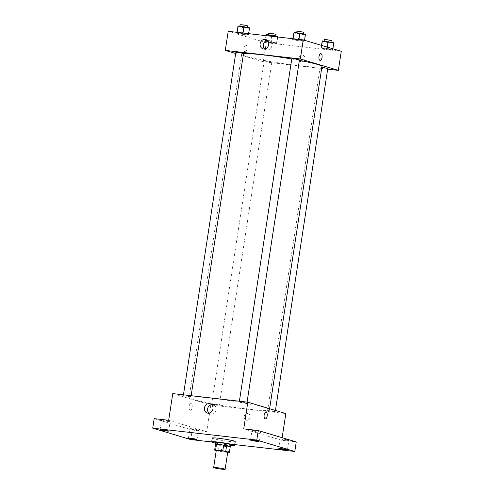 <?xml version="1.0" encoding="UTF-8"?>
<svg xmlns="http://www.w3.org/2000/svg" width="494" height="494" viewBox="0 0 494 494"><rect width="100%" height="100%" fill="white"/><g stroke="black" fill="none" stroke-linecap="round" stroke-linejoin="round"><path stroke-width="0.37" stroke-dasharray="2.47 1.85" d="M227.74 452.14A5.805 0.426 8.7 0 1 221.942 451.683A5.805 0.426 8.7 0 1 216.273 450.386M216.242 450.559L218.286 451.17A7.49 0.543 8.7 0 0 221.226 451.695L227.697 452.43M221.226 451.695L222.102 445.971L229.284 446.792L228.407 452.516M230.247 446.718A7.49 0.543 8.7 0 1 229.284 446.792M222.102 445.971A7.49 0.543 8.7 0 1 219.157 445.452L218.286 451.17M215.52 444.365L219.157 445.452M215.489 444.563A7.737 0.562 -171.3 0 0 226.338 446.576A7.737 0.562 -171.3 0 0 230.229 446.817M230.822 444.804A7.737 0.562 8.7 0 1 226.629 444.668A7.737 0.562 8.7 0 1 215.526 442.463M230.729 445.427A11.603 0.846 8.7 0 1 215.433 443.087M235.23 441.574A11.603 0.846 8.7 0 1 223.628 440.66A11.603 0.846 8.7 0 1 212.284 438.067M211.747 441.969L234.767 444.6M154.19 418.646L192.209 430.033L190.752 439.567M192.209 430.033L206.702 431.688L210.79 404.994L285.835 413.577M282.142 437.709L281.747 440.271L296.246 441.932M250.131 417.257A3.384 2.995 -73.3 0 0 248.118 413.669A3.384 2.995 -73.3 0 0 244.277 416.053A3.384 2.995 -73.3 0 0 246.173 420.159A3.384 2.995 -73.3 0 0 250.131 417.257A3.384 2.995 -73.3 0 0 248.118 413.669A3.384 2.995 -73.3 0 0 244.277 416.053A3.384 2.995 -73.3 0 0 246.173 420.159A3.384 2.995 -73.3 0 0 250.131 417.257M286.532 440.284A4.353 0.315 -171.3 0 0 288.885 440.358A4.353 0.315 -171.3 0 0 282.642 439.117A4.353 0.315 -171.3 0 0 280.283 439.043A4.353 0.315 -171.3 0 0 286.532 440.284M258.189 431.793A4.353 0.315 -171.3 0 0 260.542 431.867A4.353 0.315 -171.3 0 0 254.299 430.626A4.353 0.315 -171.3 0 0 251.94 430.552A4.353 0.315 -171.3 0 0 258.189 431.793M281.747 440.271L243.727 428.885M167.793 421.456A4.353 0.315 -171.3 0 0 170.152 421.53A4.353 0.315 -171.3 0 0 163.903 420.289A4.353 0.315 -171.3 0 0 161.544 420.215A4.353 0.315 -171.3 0 0 167.793 421.456M196.137 429.947A4.353 0.315 -171.3 0 0 198.495 430.021A4.353 0.315 -171.3 0 0 192.246 428.78A4.353 0.315 -171.3 0 0 189.887 428.706A4.353 0.315 -171.3 0 0 196.137 429.947M168.682 420.301L206.702 431.688M265.117 407.686A40.619 2.964 8.7 0 1 269.452 409.736A40.619 2.964 8.7 0 1 228.852 406.525A40.619 2.964 8.7 0 1 189.153 397.448A40.619 2.964 8.7 0 1 220.194 399.288A40.619 2.964 8.7 0 1 265.117 407.686M172.77 393.607L210.79 404.994M190.573 396.54L187.115 396.429L183.336 395.564L190.573 396.54M274.855 411.428L271.404 411.317L267.618 410.452L274.855 411.428M218.916 405.031L215.458 404.919L211.679 404.055L218.916 405.031M239.689 402.159L246.926 403.129L243.147 402.27L239.689 402.159M190.104 410.267A3.384 1.556 96.5 0 0 190.227 410.292A3.384 1.556 96.5 0 0 192.16 407.105A3.384 1.556 96.5 0 0 190.999 403.567A3.384 1.556 96.5 0 0 189.079 406.611A3.384 1.556 96.5 0 0 190.104 410.267A3.384 1.556 96.5 0 0 190.227 410.292A3.384 1.556 96.5 0 0 192.16 407.105A3.384 1.556 96.5 0 0 190.999 403.567A3.384 1.556 96.5 0 0 189.085 406.611A3.384 1.556 96.5 0 0 190.104 410.267M265.272 418.875L265.272 418.875A3.384 1.556 -83.5 0 1 264.105 415.331A3.384 1.556 -83.5 0 1 266.038 412.15L266.044 412.15M211.574 404.592A4.854 4.292 106.7 0 1 213.291 404.703A4.854 4.292 106.7 0 1 216.181 409.835A4.854 4.292 106.7 0 1 210.512 413.997A4.854 4.292 106.7 0 1 209.011 413.145M321.971 66.523A40.619 2.964 8.7 0 1 281.37 63.306A40.619 2.964 8.7 0 1 241.671 54.235A40.619 2.964 8.7 0 1 243.48 53.655M291.763 58.984A40.619 2.964 8.7 0 1 299.376 60.354M291.8 58.743L299.444 59.916M271.434 61.812L267.976 61.701L264.197 60.836L271.434 61.812M327.788 68.407L323.922 68.098L320.143 67.233L321.86 67.264M243.505 53.519L235.854 52.345M235.681 53.506L263.308 61.781L327.676 69.141M228.203 31.326L266.229 42.712L263.308 61.781M266.229 42.712L341.274 51.296M304.983 58.786A3.384 2.995 -73.3 0 0 302.97 55.205A3.384 2.995 -73.3 0 0 299.129 57.588A3.384 2.995 -73.3 0 0 301.025 61.688A3.384 2.995 -73.3 0 0 304.983 58.786A3.384 2.995 -73.3 0 0 302.97 55.205A3.384 2.995 -73.3 0 0 299.129 57.588A3.384 2.995 -73.3 0 0 301.025 61.688A3.384 2.995 -73.3 0 0 304.983 58.786M237.052 32.752L236.688 33.191L242.233 34.302L248.142 34.981L248.507 34.543L237.052 32.752L236.688 33.191L242.233 34.302L248.142 34.981L248.507 34.543L237.052 32.752L237.114 32.345M321.335 47.64L320.97 48.079L326.522 49.19L332.431 49.869L332.789 49.431L327.244 48.313L321.335 47.64L320.97 48.079L332.431 49.869L332.789 49.431L321.335 47.64L321.674 45.423M265.395 41.243L265.031 41.681L270.576 42.793L276.486 43.472L276.85 43.034L271.299 41.916L265.395 41.243L265.031 41.681L276.486 43.472L276.85 43.034L265.395 41.243L266.247 35.673M292.991 39.15L292.633 39.588L298.178 40.699L304.088 41.379L304.446 40.94L292.991 39.15L292.633 39.588L298.178 40.699L304.088 41.379L304.446 40.94L292.991 39.15L293.053 38.742M244.956 51.796A3.384 1.556 96.5 0 0 245.08 51.821A3.384 1.556 96.5 0 0 247.012 48.634A3.384 1.556 96.5 0 0 245.851 45.096A3.384 1.556 96.5 0 0 243.937 48.14A3.384 1.556 96.5 0 0 244.956 51.796A3.384 1.556 96.5 0 0 245.086 51.821A3.384 1.556 96.5 0 0 247.019 48.634A3.384 1.556 96.5 0 0 245.851 45.096A3.384 1.556 96.5 0 0 243.937 48.146A3.384 1.556 96.5 0 0 244.956 51.796M320.124 60.404L320.124 60.404A3.384 1.556 -83.5 0 1 318.963 56.866A3.384 1.556 -83.5 0 1 320.896 53.679L320.896 53.679M267.303 40.397A4.854 4.292 106.7 0 1 269.02 40.514A4.854 4.292 106.7 0 1 271.91 45.646A4.854 4.292 106.7 0 1 266.241 49.808A4.854 4.292 106.7 0 1 264.741 48.955M293.652 32.913L299.197 34.03L305.107 34.704L305.471 34.265M302.97 33.981L299.518 33.87L295.739 33.005L302.97 33.981M292.763 38.705L292.633 39.588M299.197 34.03L298.178 40.699M305.107 34.704L304.088 41.379M304.545 40.292L304.446 40.94M298.963 39.415L298.901 39.823M303.674 32.271L296.029 31.097M237.707 26.515L243.258 27.633L249.161 28.306L249.526 27.868M247.031 27.584L243.573 27.473L239.794 26.608L247.031 27.584M236.824 32.308L236.688 33.191M243.258 27.633L242.233 34.302M249.161 28.306L248.142 34.981M248.643 33.66L248.507 34.543M243.023 33.018L242.955 33.425M247.735 25.873L240.084 24.7M321.995 41.403L327.541 42.521L333.45 43.194L333.808 42.756M331.313 42.472L327.862 42.361L324.076 41.496L331.313 42.472M321.39 45.343L320.97 48.079M327.541 42.521L326.522 49.19M333.45 43.194L332.431 49.869M332.888 48.783L332.789 49.431M327.423 47.146L327.244 48.313M332.017 40.755L324.373 39.588M266.05 35.006L277.505 36.797L277.869 36.358M275.374 36.074L271.916 35.963L268.137 35.099L275.374 36.074M265.957 35.642L265.031 41.681M271.601 36.118L270.576 42.793M277.505 36.797L276.486 43.472M277.77 36.994L276.85 43.034M272.151 36.352L271.299 41.916M276.078 34.358L268.427 33.191M197.032 439.555L198.495 430.021M188.43 438.24L189.887 428.706M287.428 449.892L288.885 440.358M278.826 448.577L280.283 439.043M259.084 441.401L260.542 431.867M250.483 440.086L251.94 430.552M168.689 431.064L170.152 421.53M160.087 429.749L161.544 420.215M213.291 404.703L210.08 403.74M210.512 413.997L207.295 413.033M241.671 54.235L189.153 397.448M269.607 408.717L269.452 409.736M246.926 403.129L247.08 402.104M239.275 401.962L239.392 401.227M264.197 60.836L211.679 404.055M271.848 62.009L219.324 405.222M320.143 67.233L267.618 410.452M275.442 410.465L275.269 411.619M183.447 394.829L183.336 395.564M191.141 395.706L190.98 396.731M269.02 40.514L265.809 39.551M266.241 49.808L263.024 48.844M295.789 32.678L295.739 33.005M303.433 33.858L303.384 34.172M239.843 26.281L239.794 26.608M247.488 27.46L247.438 27.775M324.132 41.169L324.076 41.496M331.777 42.348L331.727 42.663M268.186 34.771L268.137 35.099M275.831 35.951L275.782 36.266"/><path stroke-width="0.74" d="M224.498 469.01A5.805 0.426 8.7 0 1 225.116 469.3A5.805 0.426 8.7 0 1 219.317 468.843A5.805 0.426 8.7 0 1 213.649 467.546A5.805 0.426 8.7 0 1 218.082 467.806A5.805 0.426 8.7 0 1 224.498 469.01M213.649 467.546L216.273 450.386A5.805 0.426 8.7 0 1 220.707 450.645A5.805 0.426 8.7 0 1 227.123 451.849A5.805 0.426 8.7 0 1 227.74 452.14L225.116 469.3M214.643 450.083L215.52 444.365A7.49 0.543 8.7 0 1 216.483 444.291L223.665 445.113L222.788 450.831L215.612 450.009A7.49 0.543 8.7 0 0 214.643 450.083L216.242 450.559M227.697 452.43L228.407 452.516A7.49 0.543 8.7 0 0 229.37 452.442L225.733 451.349A7.49 0.543 8.7 0 0 222.788 450.831M229.37 452.442L230.247 446.718L226.61 445.631L225.733 451.349M223.665 445.113A7.49 0.543 8.7 0 1 226.61 445.631M230.229 446.817A7.737 0.562 -171.3 0 0 230.531 446.712A7.737 0.562 -171.3 0 0 222.967 444.983A7.737 0.562 -171.3 0 0 215.236 444.372A7.737 0.562 -171.3 0 0 215.489 444.563M215.236 444.372L215.526 442.463A7.737 0.562 8.7 0 1 221.442 442.815A7.737 0.562 8.7 0 1 229.994 444.415A7.737 0.562 8.7 0 1 230.822 444.804L230.531 446.712M216.483 444.291L215.612 450.009M215.433 443.087A11.603 0.846 8.7 0 1 211.704 441.877A11.603 0.846 8.7 0 1 220.571 442.402A11.603 0.846 8.7 0 1 233.409 444.804A11.603 0.846 8.7 0 1 234.644 445.39A11.603 0.846 8.7 0 1 230.729 445.427M211.704 441.877L212.284 438.067A11.603 0.846 8.7 0 1 221.158 438.592A11.603 0.846 8.7 0 1 233.989 440.994A11.603 0.846 8.7 0 1 235.23 441.574L234.644 445.39M162.446 429.823A4.353 0.315 8.7 0 1 168.689 431.064A4.353 0.315 8.7 0 1 164.341 430.719A4.353 0.315 8.7 0 1 160.087 429.749A4.353 0.315 8.7 0 1 162.446 429.823M252.842 440.16A4.353 0.315 8.7 0 1 259.084 441.401A4.353 0.315 8.7 0 1 254.737 441.062A4.353 0.315 8.7 0 1 250.483 440.086A4.353 0.315 8.7 0 1 252.842 440.16M281.185 448.651A4.353 0.315 8.7 0 1 287.428 449.892A4.353 0.315 8.7 0 1 283.081 449.546A4.353 0.315 8.7 0 1 278.826 448.577A4.353 0.315 8.7 0 1 281.185 448.651M190.789 438.314A4.353 0.315 8.7 0 1 197.032 439.555A4.353 0.315 8.7 0 1 192.685 439.209A4.353 0.315 8.7 0 1 188.43 438.24A4.353 0.315 8.7 0 1 190.789 438.314M234.767 444.6L294.788 451.467L256.769 440.074L152.726 428.175L190.752 439.567L211.747 441.969M282.142 437.709L285.835 413.577L247.815 402.19L243.727 428.885L258.226 430.54L296.246 441.932L294.788 451.467M258.226 430.54L256.769 440.074M247.815 402.19L172.77 393.607L168.682 420.301L154.19 418.646L152.726 428.175M212.963 408.878A4.854 4.292 106.7 0 1 207.295 413.033A4.854 4.292 106.7 0 1 204.578 407.155A4.854 4.292 106.7 0 1 210.08 403.74A4.854 4.292 106.7 0 1 212.963 408.878M266.038 412.15A3.384 1.556 -83.5 0 1 266.167 412.175A3.384 1.556 -83.5 0 1 267.186 415.825A3.384 1.556 -83.5 0 1 265.272 418.875A3.384 1.556 -83.5 0 1 264.111 415.337A3.384 1.556 -83.5 0 1 266.044 412.15A3.384 1.556 -83.5 0 1 266.167 412.175A3.384 1.556 -83.5 0 1 267.186 415.825A3.384 1.556 -83.5 0 1 265.272 418.875M209.011 413.145A4.854 4.292 106.7 0 1 207.789 408.118A4.854 4.292 106.7 0 1 211.574 404.592M299.376 60.354A40.619 2.964 8.7 0 1 317.636 64.473A40.619 2.964 8.7 0 1 321.971 66.523L269.607 408.717M243.48 53.655A40.619 2.964 8.7 0 1 291.763 58.984M247.08 402.104L299.444 59.916L295.665 59.052L291.8 58.743L239.392 401.227M321.86 67.264L327.788 68.407L275.442 410.465M183.447 394.829L235.854 52.345L238.812 52.525L243.505 53.519L191.141 395.706M327.676 69.141L338.353 70.364L300.333 58.971L225.289 50.394L235.681 53.506M225.289 50.394L228.203 31.326L303.248 39.909L341.274 51.296L338.353 70.364M303.248 39.909L300.333 58.971M268.693 44.682A4.854 4.292 106.7 0 1 263.024 48.844A4.854 4.292 106.7 0 1 260.307 42.966A4.854 4.292 106.7 0 1 265.809 39.551A4.854 4.292 106.7 0 1 268.693 44.682M320.896 53.679A3.384 1.556 -83.5 0 1 321.02 53.704A3.384 1.556 -83.5 0 1 322.045 57.353A3.384 1.556 -83.5 0 1 320.124 60.404A3.384 1.556 -83.5 0 1 318.963 56.866A3.384 1.556 -83.5 0 1 320.896 53.679A3.384 1.556 -83.5 0 1 321.02 53.704A3.384 1.556 -83.5 0 1 322.039 57.353A3.384 1.556 -83.5 0 1 320.124 60.404M264.741 48.955A4.854 4.292 106.7 0 1 263.518 43.929A4.854 4.292 106.7 0 1 267.303 40.397M304.545 40.292L305.471 34.265L299.92 33.154L294.016 32.474L292.763 38.705M299.92 33.154L298.963 39.415M294.016 32.474L293.053 38.742M295.789 32.678L296.029 31.097L298.987 31.27L303.674 32.271L303.433 33.858M248.643 33.66L249.526 27.868L243.98 26.75L238.071 26.077L236.824 32.308M243.98 26.75L243.023 33.018M238.071 26.077L237.114 32.345M239.843 26.281L240.084 24.7L243.042 24.873L247.735 25.873L247.488 27.46M332.888 48.783L333.808 42.756L322.354 40.965L321.39 45.343M328.263 41.638L327.423 47.146M322.354 40.965L321.674 45.423M324.132 41.169L324.373 39.588L327.324 39.761L332.017 40.755L331.777 42.348M277.77 36.994L277.869 36.358L272.324 35.241L266.414 34.568L265.957 35.642M272.324 35.241L272.151 36.352M266.414 34.568L266.247 35.673M268.186 34.771L268.427 33.191L271.385 33.364L276.078 34.358L275.831 35.951"/></g></svg>
